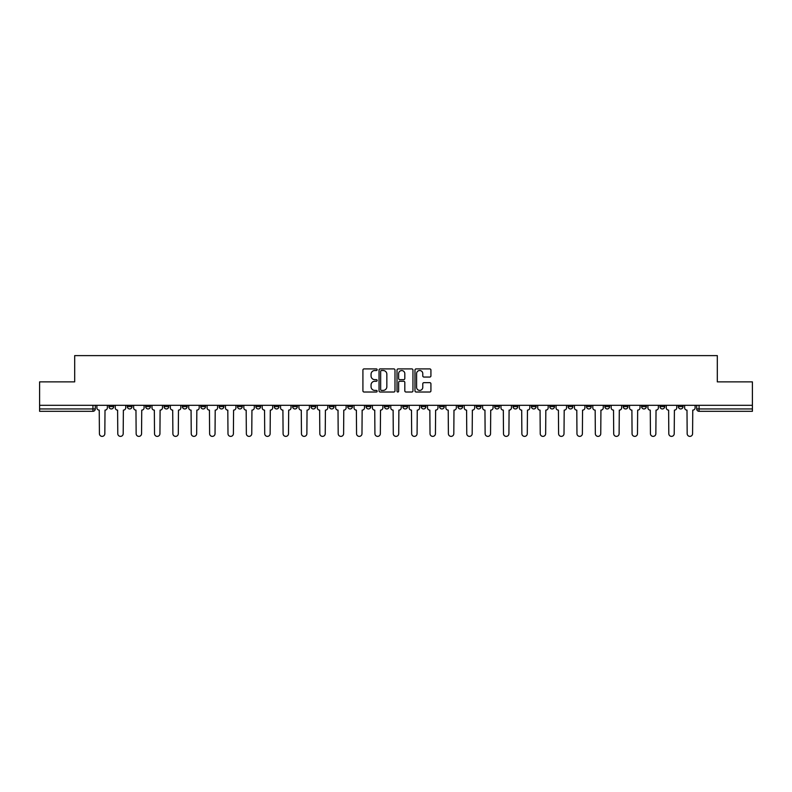 <?xml version="1.0" encoding="UTF-8"?>
<svg xmlns="http://www.w3.org/2000/svg" width="792" height="792" viewBox="0 0 792 792"><rect width="100%" height="100%" fill="white"/><g stroke="black" fill="none" stroke-linecap="round" stroke-linejoin="round"><path stroke-width="1.19" d="M377.16 369.706A0.812 0.812 0 0 0 376.349 368.904L364.072 368.904A1.158 1.158 0 0 0 362.914 370.052L362.914 390.862A1.158 1.158 0 0 0 364.072 392.02L376.349 392.02A0.812 0.812 0 0 0 377.16 391.208A0.812 0.812 0 0 0 376.349 390.397L374.764 390.397A3.703 3.703 0 0 1 371.062 386.704L371.062 384.962A3.703 3.703 0 0 1 374.764 381.269L376.349 381.269A0.812 0.812 0 0 0 377.16 380.457A0.812 0.812 0 0 0 376.349 379.645L374.764 379.645A3.703 3.703 0 0 1 371.062 375.952L371.062 374.22A3.703 3.703 0 0 1 374.764 370.517L376.349 370.517A0.812 0.812 0 0 0 377.16 369.706M604.87 405.306L604.87 406.593L609.583 406.593A2.356 2.356 0 0 1 607.226 408.949A2.356 2.356 0 0 1 604.87 406.593L604.87 405.306M586.506 405.306L586.506 406.593L591.218 406.593A2.356 2.356 0 0 1 588.862 408.949A2.356 2.356 0 0 1 586.506 406.593L586.506 405.306M476.299 405.306L476.299 406.593L481.011 406.593A2.356 2.356 0 0 1 478.655 408.949A2.356 2.356 0 0 1 476.299 406.593L476.299 405.306M457.934 405.306L457.934 406.593L462.637 406.593A2.356 2.356 0 0 1 460.291 408.949A2.356 2.356 0 0 1 457.934 406.593L457.934 405.306M439.56 405.306L439.56 406.593L444.272 406.593A2.356 2.356 0 0 1 441.916 408.949A2.356 2.356 0 0 1 439.56 406.593L439.56 405.306M402.831 405.306L402.831 406.593L407.543 406.593A2.356 2.356 0 0 1 405.187 408.949A2.356 2.356 0 0 1 402.831 406.593L402.831 405.306M366.092 406.593L366.092 405.306L366.092 406.593A2.356 2.356 0 0 0 368.448 408.949A2.356 2.356 0 0 1 366.092 406.593L370.805 406.593A2.356 2.356 0 0 1 368.448 408.949A2.356 2.356 0 0 0 370.805 406.593L370.805 405.306L370.805 406.593M347.728 406.593L347.728 405.306L347.728 406.593A2.356 2.356 0 0 0 350.084 408.949A2.356 2.356 0 0 1 347.728 406.593L352.44 406.593A2.356 2.356 0 0 1 350.084 408.949M329.363 406.593L329.363 405.306L329.363 406.593A2.356 2.356 0 0 0 331.709 408.949A2.356 2.356 0 0 1 329.363 406.593L334.066 406.593A2.356 2.356 0 0 1 331.709 408.949A2.356 2.356 0 0 0 334.066 406.593L334.066 405.306L334.066 406.593M310.989 405.306L310.989 406.593L315.701 406.593A2.356 2.356 0 0 1 313.345 408.949A2.356 2.356 0 0 1 310.989 406.593L310.989 405.306M292.624 405.306L292.624 406.593L297.337 406.593A2.356 2.356 0 0 1 294.98 408.949A2.356 2.356 0 0 1 292.624 406.593L292.624 405.306M274.26 405.306L274.26 406.593L278.962 406.593A2.356 2.356 0 0 1 276.616 408.949A2.356 2.356 0 0 1 274.26 406.593L274.26 405.306M255.885 406.593L255.885 405.306L255.885 406.593A2.356 2.356 0 0 0 258.242 408.949A2.356 2.356 0 0 1 255.885 406.593L260.598 406.593A2.356 2.356 0 0 1 258.242 408.949M219.156 406.593L219.156 405.306L219.156 406.593A2.356 2.356 0 0 0 221.512 408.949A2.356 2.356 0 0 1 219.156 406.593L223.859 406.593A2.356 2.356 0 0 1 221.512 408.949A2.356 2.356 0 0 0 223.859 406.593L223.859 405.306L223.859 406.593M200.782 406.593L200.782 405.306L200.782 406.593A2.356 2.356 0 0 0 203.138 408.949A2.356 2.356 0 0 1 200.782 406.593L205.494 406.593A2.356 2.356 0 0 1 203.138 408.949A2.356 2.356 0 0 0 205.494 406.593L205.494 405.306L205.494 406.593M182.417 406.593L182.417 405.306L182.417 406.593A2.356 2.356 0 0 0 184.774 408.949A2.356 2.356 0 0 1 182.417 406.593L187.13 406.593A2.356 2.356 0 0 1 184.774 408.949A2.356 2.356 0 0 0 187.13 406.593L187.13 405.306L187.13 406.593M164.053 406.593L164.053 405.306L164.053 406.593A2.356 2.356 0 0 0 166.409 408.949A2.356 2.356 0 0 1 164.053 406.593L168.765 406.593A2.356 2.356 0 0 1 166.409 408.949M145.688 406.593L145.688 405.306L145.688 406.593A2.356 2.356 0 0 0 148.035 408.949A2.356 2.356 0 0 1 145.688 406.593L150.391 406.593A2.356 2.356 0 0 1 148.035 408.949A2.356 2.356 0 0 0 150.391 406.593L150.391 405.306L150.391 406.593M127.314 406.593L127.314 405.306L127.314 406.593A2.356 2.356 0 0 0 129.67 408.949A2.356 2.356 0 0 1 127.314 406.593L132.026 406.593A2.356 2.356 0 0 1 129.67 408.949A2.356 2.356 0 0 0 132.026 406.593L132.026 405.306L132.026 406.593M429.779 377.051A1.158 1.158 0 0 0 430.927 375.893L430.927 370.052A1.158 1.158 0 0 0 429.779 368.904L416.137 368.904A1.158 1.158 0 0 0 414.978 370.052L414.978 390.862A1.158 1.158 0 0 0 416.137 392.02L429.779 392.02A1.158 1.158 0 0 0 430.927 390.862L430.927 383.813A1.158 1.158 0 0 0 429.779 382.655L423.938 382.655A1.158 1.158 0 0 0 422.779 383.813L422.779 387.308A3.089 3.089 0 0 1 419.691 390.397A3.089 3.089 0 0 1 416.602 387.308L416.602 373.606A3.089 3.089 0 0 1 419.691 370.517A3.089 3.089 0 0 1 422.779 373.606L422.779 375.893A1.158 1.158 0 0 0 423.938 377.051L429.779 377.051M39.6 405.306L39.6 381.873L74.686 381.873L74.686 355.618L717.314 355.618L717.314 381.873L752.4 381.873L752.4 405.306L39.6 405.306L39.6 408.949L95.287 408.949L95.287 405.306L95.287 408.949A2.356 2.356 0 0 1 92.941 411.305L39.6 411.305L39.6 408.949M394.99 370.052A1.158 1.158 0 0 0 393.832 368.904L380.2 368.904A1.158 1.158 0 0 0 379.041 370.052L379.041 390.862A1.158 1.158 0 0 0 380.2 392.02L393.832 392.02A1.158 1.158 0 0 0 394.99 390.862L394.99 370.052M398.168 368.904L411.8 368.904A1.158 1.158 0 0 1 412.959 370.052L412.959 390.862A1.158 1.158 0 0 1 411.8 392.02L405.969 392.02A1.158 1.158 0 0 1 404.811 390.862L404.811 382.427A1.158 1.158 0 0 0 403.653 381.269L399.782 381.269A1.158 1.158 0 0 0 398.633 382.427L398.633 391.208A0.812 0.812 0 0 1 397.822 392.02A0.812 0.812 0 0 1 397.01 391.208L397.01 370.052A1.158 1.158 0 0 1 398.168 368.904M696.712 405.306L696.712 408.949L752.4 408.949L752.4 411.305L699.059 411.305A2.356 2.356 0 0 1 696.712 408.949A2.356 2.356 0 0 0 699.059 411.305L699.059 405.306M752.4 405.306L752.4 408.949M683.051 405.306L683.051 406.593A2.356 2.356 0 0 1 680.694 408.949A2.356 2.356 0 0 1 678.338 406.593L683.051 406.593M678.338 405.306L678.338 406.593M664.686 405.306L664.686 406.593A2.356 2.356 0 0 1 662.33 408.949A2.356 2.356 0 0 1 659.974 406.593A2.356 2.356 0 0 0 662.33 408.949M659.974 405.306L659.974 406.593L664.686 406.593M646.312 405.306L646.312 406.593A2.356 2.356 0 0 1 643.965 408.949A2.356 2.356 0 0 1 641.609 406.593L646.312 406.593M641.609 405.306L641.609 406.593M627.947 405.306L627.947 406.593A2.356 2.356 0 0 1 625.591 408.949A2.356 2.356 0 0 1 623.235 406.593L627.947 406.593M623.235 405.306L623.235 406.593M609.583 405.306L609.583 406.593M591.218 405.306L591.218 406.593L591.218 405.306M572.844 405.306L572.844 406.593A2.356 2.356 0 0 1 570.487 408.949A2.356 2.356 0 0 1 568.141 406.593L572.844 406.593M568.141 405.306L568.141 406.593M554.479 405.306L554.479 406.593A2.356 2.356 0 0 1 552.123 408.949A2.356 2.356 0 0 1 549.767 406.593L554.479 406.593M549.767 405.306L549.767 406.593M536.115 405.306L536.115 406.593A2.356 2.356 0 0 1 533.759 408.949A2.356 2.356 0 0 1 531.402 406.593L536.115 406.593M531.402 405.306L531.402 406.593M517.74 405.306L517.74 406.593A2.356 2.356 0 0 1 515.384 408.949A2.356 2.356 0 0 1 513.038 406.593L517.74 406.593M513.038 405.306L513.038 406.593M499.376 405.306L499.376 406.593A2.356 2.356 0 0 1 497.02 408.949A2.356 2.356 0 0 1 494.663 406.593L499.376 406.593M494.663 405.306L494.663 406.593M481.011 405.306L481.011 406.593A2.356 2.356 0 0 1 478.655 408.949M462.637 405.306L462.637 406.593M444.272 406.593L444.272 405.306L444.272 406.593A2.356 2.356 0 0 1 441.916 408.949M425.908 405.306L425.908 406.593A2.356 2.356 0 0 1 423.552 408.949A2.356 2.356 0 0 1 421.195 406.593A2.356 2.356 0 0 0 423.552 408.949A2.356 2.356 0 0 0 425.908 406.593L421.195 406.593L421.195 405.306M407.543 406.593L407.543 405.306L407.543 406.593A2.356 2.356 0 0 1 405.187 408.949M389.169 405.306L389.169 406.593A2.356 2.356 0 0 1 386.813 408.949A2.356 2.356 0 0 1 384.457 406.593A2.356 2.356 0 0 0 386.813 408.949M384.457 405.306L384.457 406.593L389.169 406.593M352.44 405.306L352.44 406.593L352.44 405.306M315.701 406.593L315.701 405.306L315.701 406.593A2.356 2.356 0 0 1 313.345 408.949M297.337 406.593L297.337 405.306L297.337 406.593A2.356 2.356 0 0 1 294.98 408.949M278.962 406.593L278.962 405.306L278.962 406.593A2.356 2.356 0 0 1 276.616 408.949M260.598 405.306L260.598 406.593L260.598 405.306M242.233 406.593L242.233 405.306L242.233 406.593A2.356 2.356 0 0 1 239.877 408.949A2.356 2.356 0 0 1 237.521 406.593L242.233 406.593A2.356 2.356 0 0 1 239.877 408.949M237.521 405.306L237.521 406.593M168.765 405.306L168.765 406.593L168.765 405.306M113.662 405.306L113.662 406.593A2.356 2.356 0 0 1 111.306 408.949A2.356 2.356 0 0 1 108.95 406.593A2.356 2.356 0 0 0 111.306 408.949A2.356 2.356 0 0 0 113.662 406.593L113.662 405.306M108.95 405.306L108.95 406.593L113.662 406.593M92.941 405.306L92.941 411.305A2.356 2.356 0 0 0 95.287 408.949M381.467 370.517A0.812 0.812 0 0 0 380.655 371.329L380.655 389.585A0.812 0.812 0 0 0 381.467 390.397L383.14 390.397A3.703 3.703 0 0 0 386.842 386.704L386.842 374.22A3.703 3.703 0 0 0 383.14 370.517L381.467 370.517M404.811 373.666A3.089 3.089 0 0 0 401.722 370.577A3.089 3.089 0 0 0 398.633 373.666L398.633 378.497A1.158 1.158 0 0 0 399.782 379.645L403.653 379.645A1.158 1.158 0 0 0 404.811 378.497L404.811 373.666M96.881 405.306L96.881 407.771A2.356 2.356 0 0 0 99.238 410.127L99.416 433.679A2.713 2.713 0 0 0 102.119 436.382A2.713 2.713 0 0 0 104.831 433.679L105.009 410.127A2.356 2.356 0 0 0 107.356 407.771L107.356 405.306M115.246 405.306L115.246 407.771A2.356 2.356 0 0 0 117.602 410.127L117.78 433.679A2.713 2.713 0 0 0 120.483 436.382A2.713 2.713 0 0 0 123.196 433.679L123.374 410.127A2.356 2.356 0 0 0 125.73 407.771L125.73 405.306M133.62 405.306L133.62 407.771A2.356 2.356 0 0 0 135.967 410.127L136.145 433.679A2.713 2.713 0 0 0 138.857 436.382A2.713 2.713 0 0 0 141.56 433.679L141.738 410.127A2.356 2.356 0 0 0 144.095 407.771L144.095 405.306M151.985 405.306L151.985 407.771A2.356 2.356 0 0 0 154.341 410.127L154.519 433.679A2.713 2.713 0 0 0 157.222 436.382A2.713 2.713 0 0 0 159.935 433.679L160.103 410.127A2.356 2.356 0 0 0 162.459 407.771L162.459 405.306M170.349 405.306L170.349 407.771A2.356 2.356 0 0 0 172.706 410.127L172.884 433.679A2.713 2.713 0 0 0 175.586 436.382A2.713 2.713 0 0 0 178.299 433.679L178.477 410.127A2.356 2.356 0 0 0 180.833 407.771L180.833 405.306M188.714 405.306L188.714 407.771A2.356 2.356 0 0 0 191.07 410.127L191.248 433.679A2.713 2.713 0 0 0 193.961 436.382A2.713 2.713 0 0 0 196.663 433.679L196.842 410.127A2.356 2.356 0 0 0 199.198 407.771L199.198 405.306M207.088 405.306L207.088 407.771A2.356 2.356 0 0 0 209.444 410.127L209.613 433.679A2.713 2.713 0 0 0 212.325 436.382A2.713 2.713 0 0 0 215.038 433.679L215.206 410.127A2.356 2.356 0 0 0 217.562 407.771L217.562 405.306M225.453 405.306L225.453 407.771A2.356 2.356 0 0 0 227.809 410.127L227.987 433.679A2.713 2.713 0 0 0 230.69 436.382A2.713 2.713 0 0 0 233.402 433.679L233.581 410.127A2.356 2.356 0 0 0 235.937 407.771L235.937 405.306M243.817 405.306L243.817 407.771A2.356 2.356 0 0 0 246.173 410.127L246.352 433.679A2.713 2.713 0 0 0 249.064 436.382A2.713 2.713 0 0 0 251.767 433.679L251.945 410.127A2.356 2.356 0 0 0 254.301 407.771L254.301 405.306M262.192 405.306L262.192 407.771A2.356 2.356 0 0 0 264.548 410.127L264.716 433.679A2.713 2.713 0 0 0 267.429 436.382A2.713 2.713 0 0 0 270.131 433.679L270.31 410.127A2.356 2.356 0 0 0 272.666 407.771L272.666 405.306M280.556 405.306L280.556 407.771A2.356 2.356 0 0 0 282.912 410.127L283.09 433.679A2.713 2.713 0 0 0 285.793 436.382A2.713 2.713 0 0 0 288.506 433.679L288.684 410.127A2.356 2.356 0 0 0 291.03 407.771L291.03 405.306M298.921 405.306L298.921 407.771A2.356 2.356 0 0 0 301.277 410.127L301.455 433.679A2.713 2.713 0 0 0 304.158 436.382A2.713 2.713 0 0 0 306.87 433.679L307.048 410.127A2.356 2.356 0 0 0 309.405 407.771L309.405 405.306M317.295 405.306L317.295 407.771A2.356 2.356 0 0 0 319.641 410.127L319.82 433.679A2.713 2.713 0 0 0 322.532 436.382A2.713 2.713 0 0 0 325.235 433.679L325.413 410.127A2.356 2.356 0 0 0 327.769 407.771L327.769 405.306M335.659 405.306L335.659 407.771A2.356 2.356 0 0 0 338.016 410.127L338.194 433.679A2.713 2.713 0 0 0 340.897 436.382A2.713 2.713 0 0 0 343.609 433.679L343.777 410.127A2.356 2.356 0 0 0 346.134 407.771L346.134 405.306M354.024 405.306L354.024 407.771A2.356 2.356 0 0 0 356.38 410.127L356.558 433.679A2.713 2.713 0 0 0 359.261 436.382A2.713 2.713 0 0 0 361.974 433.679L362.152 410.127A2.356 2.356 0 0 0 364.508 407.771L364.508 405.306M372.388 405.306L372.388 407.771A2.356 2.356 0 0 0 374.745 410.127L374.923 433.679A2.713 2.713 0 0 0 377.635 436.382A2.713 2.713 0 0 0 380.338 433.679L380.516 410.127A2.356 2.356 0 0 0 382.873 407.771L382.873 405.306M390.763 405.306L390.763 407.771A2.356 2.356 0 0 0 393.119 410.127L393.287 433.679A2.713 2.713 0 0 0 396 436.382A2.713 2.713 0 0 0 398.713 433.679L398.881 410.127A2.356 2.356 0 0 0 401.237 407.771L401.237 405.306M409.127 405.306L409.127 407.771A2.356 2.356 0 0 0 411.484 410.127L411.662 433.679A2.713 2.713 0 0 0 414.365 436.382A2.713 2.713 0 0 0 417.077 433.679L417.255 410.127A2.356 2.356 0 0 0 419.612 407.771L419.612 405.306M427.492 405.306L427.492 407.771A2.356 2.356 0 0 0 429.848 410.127L430.026 433.679A2.713 2.713 0 0 0 432.739 436.382A2.713 2.713 0 0 0 435.442 433.679L435.62 410.127A2.356 2.356 0 0 0 437.976 407.771L437.976 405.306M445.866 405.306L445.866 407.771A2.356 2.356 0 0 0 448.222 410.127L448.391 433.679A2.713 2.713 0 0 0 451.103 436.382A2.713 2.713 0 0 0 453.806 433.679L453.984 410.127A2.356 2.356 0 0 0 456.34 407.771L456.34 405.306M464.231 405.306L464.231 407.771A2.356 2.356 0 0 0 466.587 410.127L466.765 433.679A2.713 2.713 0 0 0 469.468 436.382A2.713 2.713 0 0 0 472.18 433.679L472.359 410.127A2.356 2.356 0 0 0 474.705 407.771L474.705 405.306M482.595 405.306L482.595 407.771A2.356 2.356 0 0 0 484.952 410.127L485.13 433.679A2.713 2.713 0 0 0 487.842 436.382A2.713 2.713 0 0 0 490.545 433.679L490.723 410.127A2.356 2.356 0 0 0 493.079 407.771L493.079 405.306M500.97 405.306L500.97 407.771A2.356 2.356 0 0 0 503.316 410.127L503.494 433.679A2.713 2.713 0 0 0 506.207 436.382A2.713 2.713 0 0 0 508.909 433.679L509.088 410.127A2.356 2.356 0 0 0 511.444 407.771L511.444 405.306M519.334 405.306L519.334 407.771A2.356 2.356 0 0 0 521.69 410.127L521.869 433.679A2.713 2.713 0 0 0 524.571 436.382A2.713 2.713 0 0 0 527.284 433.679L527.452 410.127A2.356 2.356 0 0 0 529.808 407.771L529.808 405.306M537.699 405.306L537.699 407.771A2.356 2.356 0 0 0 540.055 410.127L540.233 433.679A2.713 2.713 0 0 0 542.936 436.382A2.713 2.713 0 0 0 545.648 433.679L545.827 410.127A2.356 2.356 0 0 0 548.183 407.771L548.183 405.306M556.063 405.306L556.063 407.771A2.356 2.356 0 0 0 558.419 410.127L558.598 433.679A2.713 2.713 0 0 0 561.31 436.382A2.713 2.713 0 0 0 564.013 433.679L564.191 410.127A2.356 2.356 0 0 0 566.547 407.771L566.547 405.306M574.438 405.306L574.438 407.771A2.356 2.356 0 0 0 576.794 410.127L576.962 433.679A2.713 2.713 0 0 0 579.675 436.382A2.713 2.713 0 0 0 582.387 433.679L582.556 410.127A2.356 2.356 0 0 0 584.912 407.771L584.912 405.306M592.802 405.306L592.802 407.771A2.356 2.356 0 0 0 595.158 410.127L595.337 433.679A2.713 2.713 0 0 0 598.039 436.382A2.713 2.713 0 0 0 600.752 433.679L600.93 410.127A2.356 2.356 0 0 0 603.286 407.771L603.286 405.306M611.167 405.306L611.167 407.771A2.356 2.356 0 0 0 613.523 410.127L613.701 433.679A2.713 2.713 0 0 0 616.414 436.382A2.713 2.713 0 0 0 619.116 433.679L619.294 410.127A2.356 2.356 0 0 0 621.651 407.771L621.651 405.306M629.541 405.306L629.541 407.771A2.356 2.356 0 0 0 631.897 410.127L632.066 433.679A2.713 2.713 0 0 0 634.778 436.382A2.713 2.713 0 0 0 637.481 433.679L637.659 410.127A2.356 2.356 0 0 0 640.015 407.771L640.015 405.306M647.906 405.306L647.906 407.771A2.356 2.356 0 0 0 650.262 410.127L650.44 433.679A2.713 2.713 0 0 0 653.143 436.382A2.713 2.713 0 0 0 655.855 433.679L656.033 410.127A2.356 2.356 0 0 0 658.38 407.771L658.38 405.306M666.27 405.306L666.27 407.771A2.356 2.356 0 0 0 668.626 410.127L668.804 433.679A2.713 2.713 0 0 0 671.517 436.382A2.713 2.713 0 0 0 674.22 433.679L674.398 410.127A2.356 2.356 0 0 0 676.754 407.771L676.754 405.306M684.644 405.306L684.644 407.771A2.356 2.356 0 0 0 686.991 410.127L687.169 433.679A2.713 2.713 0 0 0 689.881 436.382A2.713 2.713 0 0 0 692.584 433.679L692.762 410.127A2.356 2.356 0 0 0 695.119 407.771L695.119 405.306"/></g></svg>
